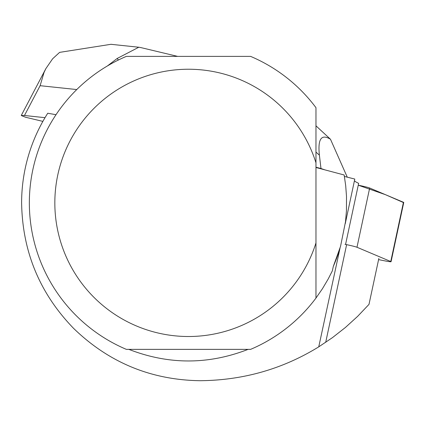 <?xml version="1.0" encoding="UTF-8"?>
<svg xmlns="http://www.w3.org/2000/svg" width="425" height="425" viewBox="0 0 425 425"><rect width="100%" height="100%" fill="white"/><g stroke="black" fill="none" stroke-linecap="round" stroke-linejoin="round"><path stroke-width="0.64" d="M378.585 259.617L383.584 260.621A10.11 0.51 -167.9 0 0 391.058 261.72A10.11 0.51 -167.9 0 0 390.761 261.524L356.984 247.26A10.11 0.51 -167.9 0 0 344.983 244.317M369.676 188.015L403.453 202.279A10.11 0.51 12.1 0 1 403.75 202.475A10.11 0.51 12.1 0 1 403.399 202.534L385.385 194.65L358.259 185.194A10.11 0.51 12.1 0 1 369.676 188.015L356.984 247.26M56.02 114.707L47.738 113.236A166.855 166.855 0 0 0 21.617 202.874C22.387 251.584 39.716 293.42 73.605 328.382C108.821 362.509 150.933 379.95 199.941 380.71C243.079 380.348 282.683 369.059 318.75 346.853L340 248.211A158.164 158.164 0 0 1 333.301 266.443L332.345 270.842L328.228 278.949L322.437 288.734L315.966 298.074L315.966 107.674A159.115 159.115 0 0 0 250.596 56.382L126.353 56.382A159.115 159.115 0 0 0 126.353 349.366L250.596 349.366A159.115 159.115 0 0 0 315.966 298.074L315.966 242.935A133.641 133.641 0 0 1 110.272 311.243A133.641 133.641 0 0 1 110.272 94.504A133.641 133.641 0 0 1 315.966 162.812M315.966 167.492L344.154 174.983L345.7 185.688L346.508 196.477L346.433 210.896L345.514 221.675L340.537 246.373L333.301 266.443M345.265 223.651L354.795 179.053L344.409 176.444M345.578 244.407L358.658 183.324A178.335 8.957 12.1 0 1 354.455 180.652M248.104 349.366C208.351 364.831 168.597 364.831 128.844 349.366M318.75 346.853L332.456 337.636L345.44 327.452L357.643 316.349L368.996 304.38L378.834 258.464M315.966 167.211L320.981 168.518L320.918 168.81M141.158 47.658L138.832 47.218L117.22 58.443L118.336 60.053M117.22 58.443L107.371 65.981M45.013 117.667L24.464 115.499L21.255 115.499L25.484 117.231L42.867 121.385M315.966 152.102L319.398 155.157C317.661 138.964 321.353 133.662 330.48 139.251L347.262 177.156M319.398 155.157L320.981 168.518L324.939 169.878M24.464 115.499L40.115 85.691L44.03 72.489L45.879 68.6L52.604 58.804L59.612 52.371L111.047 44.29L112.822 44.498M315.966 125.827L330.48 139.251M390.761 261.524L403.453 202.279M325.693 342.364L346.582 244.843M40.115 85.691L76.776 89.553M391.058 261.72L403.75 202.475M138.826 47.239L111.042 44.312M21.255 115.499L45.879 68.6M177.65 56.382L140.845 47.584"/></g></svg>
